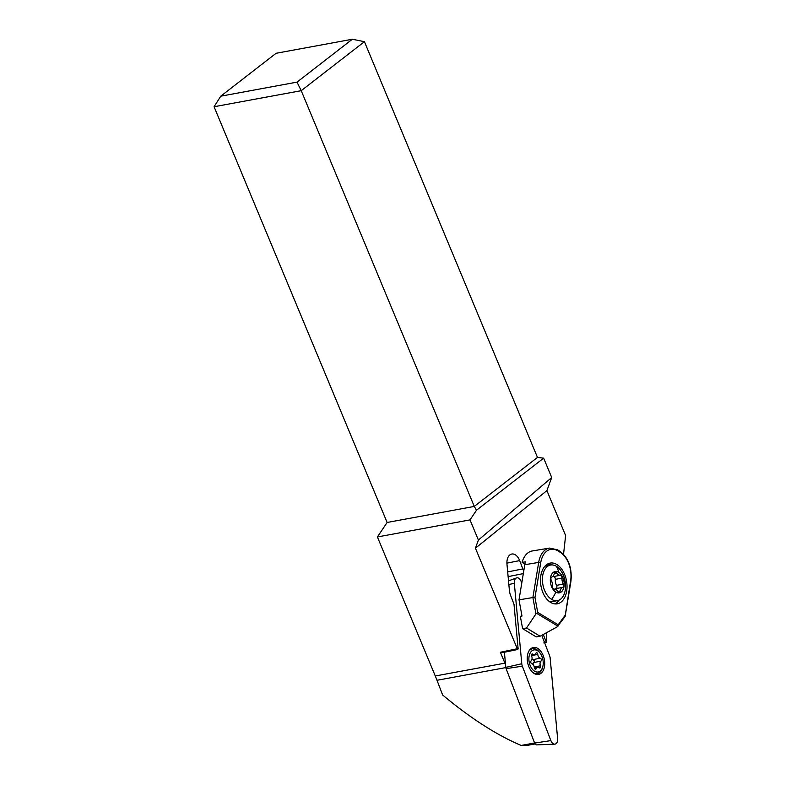<?xml version="1.0" encoding="UTF-8"?>
<svg xmlns="http://www.w3.org/2000/svg" width="785" height="785" viewBox="0 0 785 785"><rect width="100%" height="100%" fill="white"/><g stroke="black" fill="none" stroke-linecap="round" stroke-linejoin="round"><path stroke-width="1.18" d="M504.412 652.256L505.815 667.387A2.973 1.845 78.8 0 0 505.913 668.025A2.973 1.845 78.8 0 0 506.109 668.643L534.624 743.071L550.864 740.608A5.799 3.591 -101.2 0 0 555.27 744.062A5.799 3.591 -101.2 0 0 557.625 738.665L550.167 658.203A5.799 3.591 -101.2 0 0 549.971 656.957A5.799 3.591 -101.2 0 0 549.598 655.76L541.768 635.32L549.598 655.76A5.799 3.591 -101.2 0 1 549.971 656.957A5.799 3.591 -101.2 0 1 550.167 658.203L557.625 738.665A5.799 3.591 -101.2 0 1 554.74 744.151A5.799 3.591 -101.2 0 1 550.864 740.608L522.339 666.18A5.799 3.591 -101.2 0 1 521.976 664.983A5.799 3.591 -101.2 0 1 521.78 663.737L514.322 583.275A5.799 3.591 -101.2 0 1 516.52 577.927A5.799 3.591 -101.2 0 1 521.083 581.332L521.77 583.108L521.083 581.332A5.799 3.591 -101.2 0 0 516.677 577.878A5.799 3.591 -101.2 0 0 514.322 583.275L508.857 584.521M532.878 647.635A13.708 8.498 78.8 0 0 527.716 662.972A13.708 8.498 78.8 0 0 538.647 674.413A13.708 8.498 78.8 0 0 539.069 674.315A13.708 8.498 78.8 0 0 544.231 658.968A13.708 8.498 78.8 0 0 533.3 647.527A13.708 8.498 78.8 0 0 532.878 647.635M534.624 743.071A2.973 1.845 78.8 0 0 536.616 744.877L554.74 744.151M531.945 647.998A13.708 8.498 -101.2 0 1 534.487 648.744M539.275 672.833A13.708 8.498 -101.2 0 1 537.215 674.501M387.123 522.476L474.277 506.423L301.224 90.687L214.069 106.74L387.123 522.476L377.408 536.95L435.283 675.983A108.772 70.208 -100.4 0 1 437 680.281L442.612 694.97C470.421 718.196 496.611 735.025 521.161 745.446L527.579 745.328M535.517 742.816L521.161 745.446M505.569 664.748L500.379 652.247L517.286 648.734L475.425 548.185L546.909 490.615L565.622 535.556L563.542 554.288M377.408 536.95L470.009 519.896L478.408 540.06L475.425 548.185M523.644 571.706A10.882 6.741 78.8 0 0 522.839 568.909L519.66 560.598A10.882 6.741 78.8 0 0 511.732 554.043A10.882 6.741 78.8 0 0 510.044 554.779A10.882 6.741 78.8 0 0 506.973 564.238L509.406 590.497A10.882 6.741 78.8 0 0 510.476 595.079L513.998 604.283L518.12 648.793L517.286 648.734M546.753 632.592L546.272 642.267L543.298 634.486M518.12 648.793L515.617 649.293L517.884 649.45L517.835 648.852M517.884 649.45L503.852 652.364M500.379 652.247L503.862 652.482M546.272 642.267L543.819 642.915M546.909 490.615L551.708 477.515L543.652 458.155L537.48 457.42L364.426 41.683L301.224 90.687L297.024 82.131L220.762 96.182L214.069 106.74M551.708 477.515L478.408 540.06M543.652 458.155L476.495 510.23L470.009 519.896M537.48 457.42L474.277 506.423L476.495 510.23M297.024 82.131L352.328 39.25L364.426 41.683M220.762 96.182L276.065 53.292L352.328 39.25M528.609 651.648A12.688 7.87 -101.2 0 1 532.073 648.822A12.688 7.87 -101.2 0 1 532.465 648.734A12.688 7.87 -101.2 0 1 539.511 652.335L540.109 653.12A11.235 6.967 -101.2 0 1 542.798 666.642A11.235 6.967 -101.2 0 1 538.598 671.891A11.235 6.967 -101.2 0 1 529.345 662.883A11.235 6.967 -101.2 0 1 533.515 650.019A11.235 6.967 -101.2 0 1 540.109 653.12M542.798 666.642L542.543 667.603A12.688 7.87 -101.2 0 1 537.803 673.53A12.688 7.87 -101.2 0 1 537.411 673.628A12.688 7.87 -101.2 0 1 532.74 672.402M540.443 665.788A3.66 2.267 -101.2 0 1 540.953 661.107A1.57 0.971 78.8 0 0 541.287 659.459A1.57 0.971 78.8 0 0 540.276 658.183A3.66 2.267 -101.2 0 1 537.784 654.366A1.57 0.971 78.8 0 0 536.489 652.737A1.57 0.971 78.8 0 0 536.44 652.747A1.57 0.971 78.8 0 0 535.89 653.346A3.66 2.267 -101.2 0 1 534.614 654.759A3.66 2.267 -101.2 0 1 534.506 654.788A3.66 2.267 -101.2 0 1 532.878 654.209A1.57 0.971 78.8 0 0 532.191 653.964A1.57 0.971 78.8 0 0 532.142 653.974A1.57 0.971 78.8 0 0 531.671 656.123A3.66 2.267 -101.2 0 1 531.151 660.803A1.57 0.971 78.8 0 0 530.817 662.462A1.57 0.971 78.8 0 0 531.828 663.727A3.66 2.267 -101.2 0 1 534.32 667.544A1.57 0.971 78.8 0 0 535.615 669.173A1.57 0.971 78.8 0 0 535.664 669.163A1.57 0.971 78.8 0 0 536.214 668.565A3.66 2.267 -101.2 0 1 537.49 667.152A3.66 2.267 -101.2 0 1 537.607 667.122A3.66 2.267 -101.2 0 1 539.226 667.701A1.57 0.971 78.8 0 0 539.923 667.947A1.57 0.971 78.8 0 0 539.962 667.937A1.57 0.971 78.8 0 0 540.443 665.788L534.251 667.014M540.953 661.107L533.859 662.52L534.595 660.784L531.965 659.272M533.859 662.52L532.593 664.051M549.52 601.663A17.77 11.196 80.5 0 0 553.317 601.447M549.186 601.398A18.133 11.235 78.8 0 0 552.689 601.575L557.517 600.613A18.133 11.235 -101.2 0 1 551.629 599.377A18.133 11.235 -101.2 0 1 542.425 580.419A18.133 11.235 -101.2 0 1 550.452 565.053A18.133 11.235 -101.2 0 1 556.349 566.279A18.133 11.235 -101.2 0 1 564.278 577.75A18.133 11.235 -101.2 0 1 565.435 583.589A18.133 11.235 -101.2 0 1 557.517 600.613M519.003 599.858L532.887 597.542L538.677 562.403A23.57 14.846 -99.5 0 1 549.52 548.077L532.299 550.962A23.57 14.846 80.5 0 0 522.094 562.374L525.43 561.815A23.57 14.846 80.5 0 0 524.792 564.729L519.003 599.858L521.996 616.029L520.327 616.313L522.614 628.657L536.204 636.89L540.1 636.242L557.213 626.842L565.043 616.559M535.929 613.948L532.887 597.542L534.968 597.542L537.715 612.388L535.929 613.948L526.499 628.01L522.614 628.657M526.499 628.01L540.1 636.242M534.968 597.542L540.698 562.766A22.117 13.934 -99.5 0 1 557.86 550.864L560.127 552.238A22.117 13.934 -99.5 0 1 570.607 580.88L565.082 616.51M564.876 615.666L558.184 624.791L557.958 626.214L536.626 613.301M550.619 602.399A20.665 13.021 80.5 0 0 557.144 603.842A20.665 13.021 80.5 0 0 567.025 586.385A20.665 13.021 80.5 0 0 556.859 564.513A20.665 13.021 80.5 0 0 550.324 563.071A20.665 13.021 80.5 0 0 540.453 580.527A20.665 13.021 80.5 0 0 550.619 602.399M548.156 563.748A20.665 13.021 -99.5 0 1 551.816 564.915M559.195 600.054A20.665 13.021 -99.5 0 1 554.877 603.901M550.471 565.043A17.77 11.196 80.5 0 0 546.566 564.7M545.683 566.005L544.937 566.191M555.839 592.116A10.882 6.741 78.8 0 0 564.052 586.297A10.882 6.741 78.8 0 0 558.665 572.255A10.882 6.741 78.8 0 0 550.452 578.064A10.882 6.741 78.8 0 0 555.839 592.116A29.006 19.802 121.2 0 1 551.629 599.377M558.017 591.429A2.178 1.344 78.8 0 0 559.263 592.106A2.178 1.344 78.8 0 0 559.882 591.684A2.178 1.344 78.8 0 0 560.176 590.977A7.251 4.494 -101.2 0 1 562.776 587.288A2.178 1.344 78.8 0 0 563.237 584.04A7.251 4.494 -101.2 0 1 562.011 578.045A2.178 1.344 78.8 0 0 560.922 575.415A2.178 1.344 78.8 0 0 560.323 575.248A7.251 4.494 -101.2 0 1 556.496 572.932A2.178 1.344 78.8 0 0 555.24 572.255A2.178 1.344 78.8 0 0 554.632 572.677A2.178 1.344 78.8 0 0 554.338 573.384A7.251 4.494 -101.2 0 1 551.737 577.073A2.178 1.344 78.8 0 0 550.962 579.448A2.178 1.344 78.8 0 0 551.266 580.321A7.251 4.494 -101.2 0 1 552.493 586.316A2.178 1.344 78.8 0 0 553.592 588.946A2.178 1.344 78.8 0 0 554.181 589.113A7.251 4.494 -101.2 0 1 558.017 591.429M560.176 590.977L557.998 591.409M552.699 576.494A7.251 4.494 78.8 0 0 553.621 576.582A2.178 1.344 -101.2 0 1 554.22 576.74A2.178 1.344 -101.2 0 1 555.319 579.379A7.251 4.494 78.8 0 0 556.536 585.374A2.178 1.344 -101.2 0 1 556.074 588.622A7.251 4.494 78.8 0 0 555.113 589.201M560.323 575.248L553.621 576.582M524.91 564.081L522.094 562.374M550.864 740.608L522.339 666.18A5.799 3.591 -101.2 0 1 521.976 664.983A5.799 3.591 -101.2 0 1 521.78 663.737L514.322 583.275M505.815 667.387L521.78 663.737M522.339 666.18L506.109 668.643M505.834 667.593L437 680.281M435.283 675.983L504.922 663.158M523.33 573.599L508.121 576.622M507.689 571.922L522.839 568.909M519.66 560.598L506.914 563.139M540.276 658.183L533.172 659.596M531.523 655.612L537.784 654.366M532.878 654.209L531.641 654.464M536.214 668.565L534.83 668.84M540.698 562.766A1.452 0.54 -170.6 0 0 538.677 562.403L524.792 564.729M549.52 548.077L557.497 549.804A1.452 0.991 121.2 0 1 557.86 550.864M560.127 552.238A1.452 0.991 -58.8 0 0 559.764 551.178L557.497 549.804M559.764 551.178C568.497 557.801 572.216 567.849 570.931 581.302A1.452 0.54 -170.6 0 0 570.607 580.88M537.715 612.388L558.184 624.791M556.349 566.279A29.006 19.802 121.2 0 1 558.665 572.255M556.074 588.622L562.776 587.288M556.496 572.932L554.338 573.364M562.011 578.045L555.319 579.379M563.237 584.04L556.536 585.374M508.523 580.871L516.52 577.927M535.085 743.944L527.226 745.397M530.356 649.146L532.465 648.734M535.301 674.04L537.411 673.628M534.506 654.788L531.504 655.387M537.607 667.122L534.349 667.77M565.171 616.254L570.931 581.302M545.742 565.985L550.452 565.053M565.435 583.589A29.006 29.006 0 0 0 564.278 577.75"/></g></svg>
